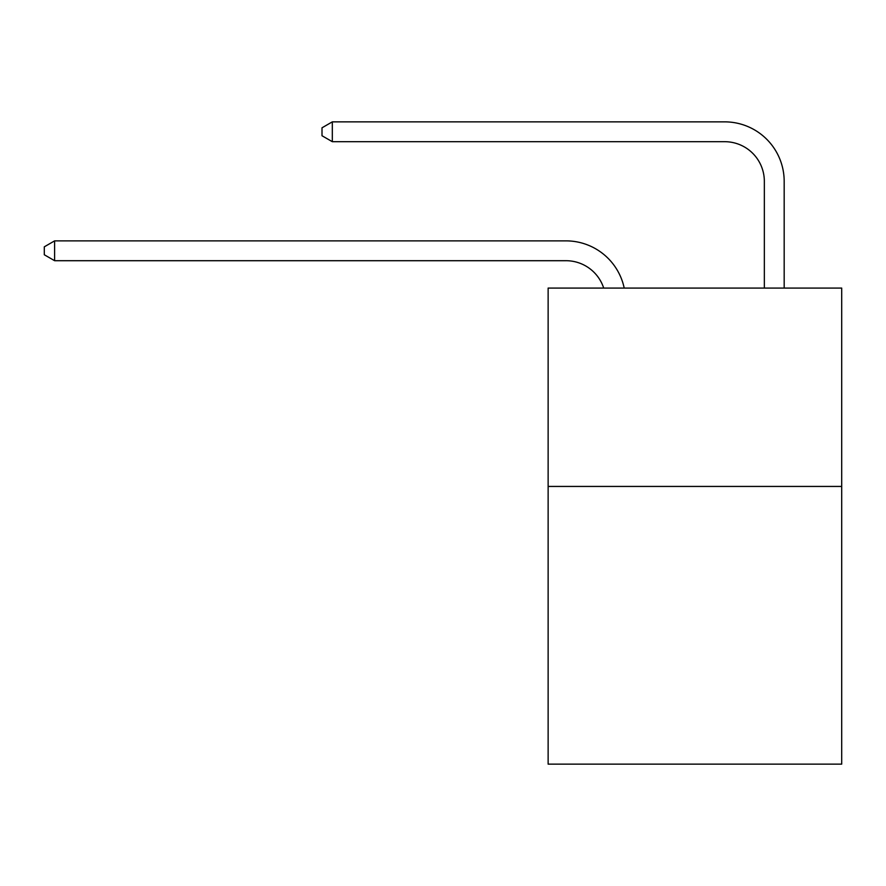 <?xml version="1.0" encoding="UTF-8"?>
<svg xmlns="http://www.w3.org/2000/svg" width="886" height="886" viewBox="0 0 886 886"><rect width="100%" height="100%" fill="white"/><g stroke="black" fill="none" stroke-linecap="round" stroke-linejoin="round"><path stroke-width="1.33" d="M841.7 486.436L841.7 764.142L548.135 764.142L548.135 288.083L841.7 288.083L841.7 486.436L548.135 486.436M565.977 240.87L54.611 240.87L565.977 240.87A59.506 59.506 175 0 1 624.209 288.083M764.341 288.083L764.341 181.364A39.671 39.671 46.4 0 0 724.67 141.694L332.316 141.694L322.006 135.746L322.006 127.805L332.316 121.858L724.67 121.858A59.506 59.506 16.7 0 1 784.176 181.364L784.176 288.083M764.341 181.364A39.671 39.671 -163.3 0 0 724.67 141.694A39.671 39.671 -163.3 0 1 764.341 181.364A39.671 39.671 -163.3 0 0 724.67 141.694A39.671 39.671 -163.3 0 1 764.341 181.364A39.671 39.671 -163.3 0 0 724.67 141.694A39.671 39.671 -163.3 0 1 764.341 181.364A39.671 39.671 -163.3 0 0 724.67 141.694A39.671 39.671 -163.3 0 1 764.341 181.364A39.671 39.671 -163.3 0 0 724.67 141.694A39.671 39.671 -163.3 0 1 764.341 181.364A39.671 39.671 -163.3 0 0 724.67 141.694A39.671 39.671 -163.3 0 1 764.341 181.364A39.671 39.671 -163.3 0 0 724.67 141.694A39.671 39.671 -163.3 0 1 764.341 181.364A39.671 39.671 -163.3 0 0 724.67 141.694A39.671 39.671 -163.3 0 1 764.341 181.364A39.671 39.671 -163.3 0 0 724.67 141.694A39.671 39.671 -163.3 0 1 764.341 181.364A39.671 39.671 -163.3 0 0 724.67 141.694A39.671 39.671 -163.3 0 1 764.341 181.364A39.671 39.671 -163.3 0 0 724.67 141.694A39.671 39.671 -163.3 0 1 764.341 181.364A39.671 39.671 -163.3 0 0 724.67 141.694A39.671 39.671 -163.3 0 1 764.341 181.364A39.671 39.671 -163.3 0 0 724.67 141.694A39.671 39.671 -163.3 0 1 764.341 181.364A39.671 39.671 -163.3 0 0 724.67 141.694A39.671 39.671 -163.3 0 1 764.341 181.364A39.671 39.671 -163.3 0 0 724.67 141.694A39.671 39.671 -163.3 0 1 764.341 181.364A39.671 39.671 -163.3 0 0 724.67 141.694A39.671 39.671 -163.3 0 1 764.341 181.364A39.671 39.671 -163.3 0 0 724.67 141.694A39.671 39.671 -163.3 0 1 764.341 181.364A39.671 39.671 -163.3 0 0 724.67 141.694A39.671 39.671 -163.3 0 1 764.341 181.364A39.671 39.671 -163.3 0 0 724.67 141.694A39.671 39.671 -163.3 0 1 764.341 181.364A39.671 39.671 -163.3 0 0 724.67 141.694A39.671 39.671 -163.3 0 1 764.341 181.364A39.671 39.671 -163.3 0 0 724.67 141.694A39.671 39.671 -163.3 0 1 764.341 181.364A39.671 39.671 -163.3 0 0 724.67 141.694A39.671 39.671 -163.3 0 1 764.341 181.364A39.671 39.671 -163.3 0 0 724.67 141.694A39.671 39.671 -163.3 0 1 764.341 181.364A39.671 39.671 -163.3 0 0 724.67 141.694A39.671 39.671 -163.3 0 1 764.341 181.364A39.671 39.671 -163.3 0 0 724.67 141.694A39.671 39.671 -163.3 0 1 764.341 181.364A39.671 39.671 -163.3 0 0 724.67 141.694A39.671 39.671 -163.3 0 1 764.341 181.364A39.671 39.671 -163.3 0 0 724.67 141.694A39.671 39.671 -163.3 0 1 764.341 181.364A39.671 39.671 -163.3 0 0 724.67 141.694A39.671 39.671 -163.3 0 1 764.341 181.364A39.671 39.671 -163.3 0 0 724.67 141.694A39.671 39.671 -163.3 0 1 764.341 181.364A39.671 39.671 -163.3 0 0 724.67 141.694A39.671 39.671 -163.3 0 1 764.341 181.364A39.671 39.671 -163.3 0 0 724.67 141.694A39.671 39.671 -163.3 0 1 764.341 181.364A39.671 39.671 -163.3 0 0 724.67 141.694A39.671 39.671 -163.3 0 1 764.341 181.364A39.671 39.671 -163.3 0 0 724.67 141.694A39.671 39.671 -163.3 0 1 764.341 181.364A39.671 39.671 -163.3 0 0 724.67 141.694M603.698 288.083A39.671 39.671 -5 0 0 565.977 260.705L54.611 260.705L44.3 254.758L44.3 246.829L54.611 240.87L54.611 260.705M332.316 121.858L332.316 141.694"/></g></svg>
